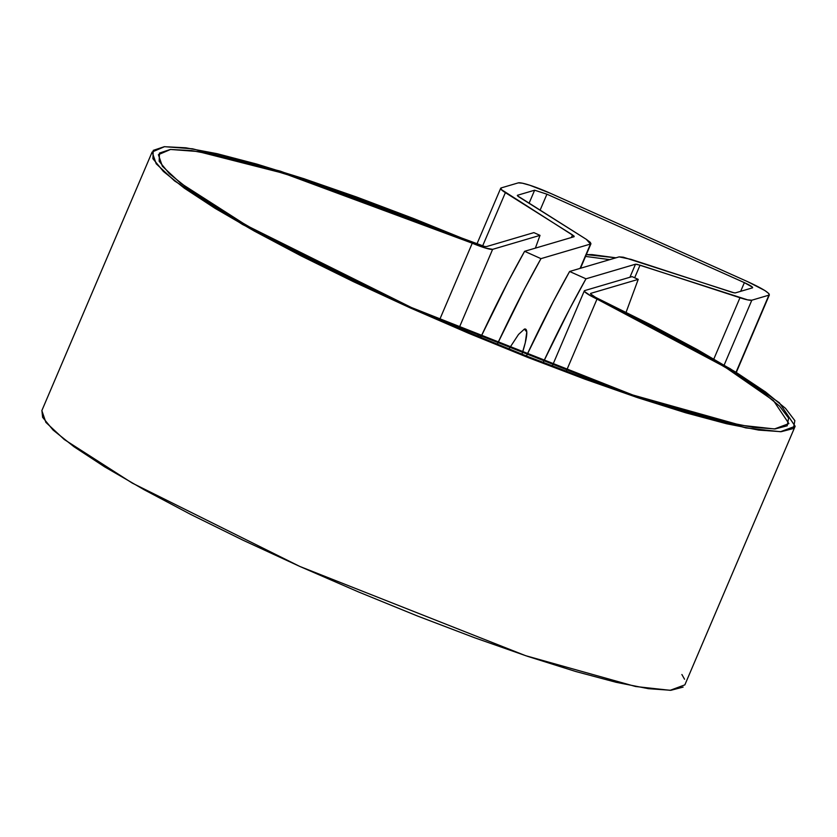 <?xml version="1.0" encoding="UTF-8"?>
<svg xmlns="http://www.w3.org/2000/svg" width="837" height="837" viewBox="0 0 837 837"><rect width="100%" height="100%" fill="white"/><g stroke="black" fill="none" stroke-linecap="round" stroke-linejoin="round"><path stroke-width="1.26" d="M458.958 328.282L492.627 249.342A22.662 2.762 -156.9 0 1 472.256 243.211L439.54 319.933L472.256 243.211L485.429 248.045L492.627 249.342L540.011 235.364L535.377 248.139L540.011 235.364L533.87 232.623L486.496 246.591A15.861 1.936 -156.9 0 1 472.235 242.301L413.457 218.488L356.719 197.051L303.904 178.71L256.792 164.083L216.992 153.663L185.814 147.804L164.314 146.695L153.234 150.378L152.92 158.737L163.403 171.47L184.318 188.168L214.963 208.267L254.312 231.075L301.048 255.85L353.58 281.734L410.151 307.87L468.856 333.377L527.728 357.399L584.781 379.119L638.097 397.816L685.88 412.85L726.516 423.731L758.657 430.082L781.203 431.693L793.403 428.513L794.857 420.634L785.493 408.341L765.646 392.04L735.985 372.266L697.483 349.709L651.458 325.101L599.459 299.29A15.861 1.936 -156.9 0 1 590.566 293.546A15.861 1.936 -156.9 0 1 590.838 293.337L638.223 279.37L590.838 293.337L590.702 293.996L595.274 297.156L730.021 368.604L779.425 402.817L795.15 426.274L780.471 431.725L745.872 427.906L635.9 397.083L410.151 307.87L242.552 224.494L174.588 180.938L156.184 163.77L152.146 152.01L164.512 146.684L192.52 148.798L280.343 171.156L484.696 246.507L486.496 246.591L533.87 232.623L540.011 235.364L492.627 249.342L458.958 328.282M566.22 371.283L597.011 299.091A22.662 2.762 -156.9 0 1 584.31 290.889A22.662 2.762 -156.9 0 1 584.707 290.585L584.508 291.527L591.037 296.047L648.005 324.4L693.13 348.527L730.879 370.655L759.975 390.032L779.435 406.018L788.611 418.082L787.188 425.803L775.219 428.921L753.112 427.341L721.599 421.116L681.747 410.444L634.896 395.702L582.625 377.372L526.682 356.07L468.95 332.519L411.385 307.503L355.913 281.881L304.396 256.488L258.581 232.205L219.995 209.836L189.947 190.135L169.43 173.761L159.156 161.269L159.459 153.077L170.34 149.467L191.411 150.555L221.983 156.299L261.018 166.521L307.2 180.855L358.989 198.84L414.629 219.859L472.256 243.211L284.109 173.447L197.992 151.528L170.518 149.457L158.402 154.678L162.357 166.218L180.405 183.041L247.041 225.749L411.385 307.503L632.751 394.98L740.578 425.206L774.497 428.952L788.893 423.606L773.472 400.599L725.03 367.056L597.011 299.091L566.22 371.283M632.081 276.618L584.707 290.585L632.081 276.618L638.223 279.37L632.081 276.618M480.919 336.903L479.319 334.654L477.331 336.024M626.086 312.285L638.223 279.37L626.086 312.285M41.902 410.486L42.624 417.328L53.097 430.061L74.022 446.759L104.667 466.858L144.016 489.676L190.742 514.441L243.274 540.325L299.855 566.461L358.56 591.968L417.433 615.99L474.485 637.71L527.791 656.407L575.574 671.452L616.22 682.322L648.351 688.673L670.908 690.284L683.107 687.104M684.551 679.236L681.883 674.507M152.146 152.01L41.85 410.601L45.878 422.371L64.292 439.53L132.246 483.085L299.855 566.461L525.605 655.674L635.576 686.507L670.165 690.316L684.854 684.865L795.15 426.274M540.964 258.643L524.6 251.309L574.109 236.714L574.109 236.118L501.185 189.465L501.175 187.917L518.27 182.874L522.34 183.177L529.842 185.249L550.212 193.211L747.661 281.671L764.903 290.554L768.941 293.651L768.91 295.158L751.825 300.201L747.65 299.876L637.093 264.335L635.492 264.21L585.984 278.815L569.61 271.481L619.118 256.875L623.293 257.2L733.85 292.741L735.451 292.866L752.547 287.823L752.557 287.248L744.375 282.634L546.927 194.184L534.634 190.208L517.538 195.251L517.548 195.848L586.287 239.319L590.472 242.5L590.472 244.048L540.964 258.643L524.726 288.608L497.272 344.258A222.192 32.214 -65.9 0 1 540.964 258.643L524.6 251.309L574.109 236.714L572.498 234.894L505.37 192.646L482.604 246.015L505.37 192.646A29.462 3.589 -156.9 0 1 500.672 188.283A29.462 3.589 -156.9 0 1 501.175 187.917L518.27 182.874A29.462 3.589 -156.9 0 1 550.212 193.211L747.661 281.671C763.365 288.953 770.448 293.452 768.91 295.158L751.825 300.201L724.151 365.068L751.825 300.201A29.462 3.589 -156.9 0 1 739.971 297.742L640.054 265.162L634.666 277.779L640.054 265.162L635.492 264.21L585.984 278.815L569.735 308.78L543.182 362.515A222.192 32.214 -65.9 0 1 585.984 278.815L569.61 271.481L619.118 256.875L630.972 259.344L730.889 291.925A11.331 1.381 -156.9 0 0 735.451 292.866L752.547 287.823C753.133 287.175 750.412 285.438 744.375 282.634L546.927 194.184L540.074 210.233L546.927 194.184L534.634 190.208L529.057 203.297L534.634 190.208L517.538 195.251A11.331 1.381 -156.9 0 0 517.35 195.398A11.331 1.381 -156.9 0 0 519.16 197.072L586.287 239.319L590.472 244.048L540.964 258.643M740.661 291.328L744.375 282.634L740.661 291.328M571.378 237.52L572.498 234.894L571.378 237.52M590.472 244.048L580.093 268.384L590.974 243.682M508.959 349.008L518.521 334.444L524.412 329.087L526.787 331.996L525.27 342.741L521.964 354.197A59.479 8.621 -65.9 0 0 524.412 329.087M480.679 337.426L508.352 281.284L524.6 251.309A222.192 32.214 114.1 0 0 480.679 337.426M736.016 372.287L768.91 295.158L736.016 372.287M713.835 359L739.971 297.742L713.835 359M526.442 355.976L553.372 301.446L569.61 271.481A222.192 32.214 114.1 0 0 526.442 355.976M629.926 277.246L635.492 264.21L629.926 277.246M586.308 254.615L592.115 254.605L615.927 257.817L586.308 254.615M585.544 256.415L609.744 259.637L585.544 256.415M552.274 366.01L584.32 290.868M476.86 244.132L500.683 188.283M580.491 268.269L590.953 243.745M769.381 294.854L736.288 372.455"/></g></svg>
